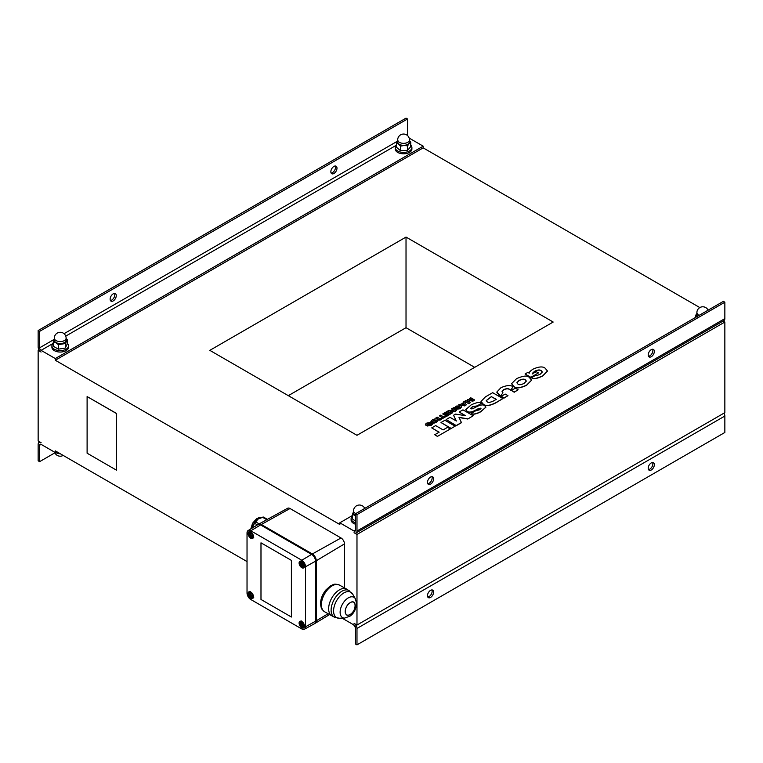 <?xml version="1.0" encoding="UTF-8"?>
<svg xmlns="http://www.w3.org/2000/svg" width="763" height="763" viewBox="0 0 763 763"><rect width="100%" height="100%" fill="white"/><g stroke="black" fill="none" stroke-linecap="round" stroke-linejoin="round"><path stroke-width="1.14" d="M334.394 617.143A15.203 8.622 119.1 0 1 334.356 617.114A15.203 8.622 -60.9 0 1 334.137 599.594A15.203 8.622 -60.9 0 1 349.158 590.562A15.203 8.622 119.1 0 0 334.137 599.594A15.203 8.622 119.1 0 0 334.356 617.114L339.287 618.249A14.554 8.25 -60.9 0 1 336.473 600.901A14.554 8.25 -60.9 0 1 352.716 594.167A14.554 8.25 119.1 0 0 341.347 594.759A14.554 8.25 119.1 0 0 333.574 610.963A14.554 8.25 119.1 0 0 339.287 618.249L344.676 618.087A11.636 6.6 119.1 0 0 344.723 618.087M344.676 618.087L350.207 616.018C353.889 613.366 356.016 609.227 356.598 603.609L355.405 598.841A11.636 6.6 119.1 0 0 355.405 598.841A11.636 6.6 119.1 0 0 342.434 604.22A11.636 6.6 119.1 0 0 344.676 618.087A11.636 6.6 -60.9 0 1 340.117 612.26A11.636 6.6 -60.9 0 1 346.326 599.308A11.636 6.6 -60.9 0 1 355.405 598.841L352.716 594.167L346.755 589.16A15.26 8.66 -60.9 0 0 331.676 598.221A15.26 8.66 -60.9 0 0 331.895 615.817L334.356 617.114M350.207 602.656C356.693 598.411 356.693 610.934 350.207 614.463C343.722 618.698 343.731 606.175 350.207 602.656M355.234 605.555A7.229 4.101 119.1 0 0 350.207 602.656A7.229 4.101 119.1 0 0 345.191 611.554A7.229 4.101 119.1 0 0 350.207 614.463A7.229 4.101 119.1 0 0 355.234 605.555M339.43 585.068L346.66 589.103A15.26 8.66 119.1 0 0 339.23 589.971A15.26 8.66 119.1 0 0 329.425 603.581A15.26 8.66 119.1 0 0 331.8 615.76L324.561 611.726A15.26 8.66 119.1 0 1 322.186 599.546A15.26 8.66 119.1 0 1 332 585.936A15.26 8.66 -60.9 0 1 339.43 585.068C333.154 583.066 333.364 584.944 330.474 585.879L325.811 590.037C321.194 596.027 319.668 601.912 321.233 607.691C321.128 608.426 322.234 609.771 324.561 611.726M247.031 561.568L55.318 450.885L55.318 452.583L56.786 451.734M474.691 367.337L406.021 327.699L288.309 395.663M524.162 383.379C521.11 384.829 519.059 385.077 517.991 384.132L516.866 382.759L519.031 380.413C522.092 379.011 524.171 378.791 525.278 379.745L526.356 381.061L524.162 383.379M526.356 381.147L525.278 379.917C524.171 378.953 522.092 379.182 519.031 380.584L516.875 382.845M531.601 380.222L526.594 385.315C520.07 388.243 515.883 388.71 514.014 386.698L511.582 383.76M513.623 386.297L514.014 386.526C515.883 388.539 520.07 388.081 526.594 385.143L531.601 380.136L529.179 377.313C527.338 375.291 523.132 375.749 516.561 378.667L511.582 383.675L513.623 386.469M467.814 419.021L473.184 415.749L467.814 419.021L459.068 417.523M456.36 425.64L446.126 419.564L456.36 425.64L461.491 422.673L458.983 417.332L467.814 418.849M456.36 425.468L461.491 422.502M456.245 420.947L453.565 415.263L456.36 421.014L449.989 417.332L446.126 419.564M465.134 415.635L459.183 412.03L465.544 415.701L455.597 414.099L453.565 415.263M473.184 415.749L462.96 409.845L459.183 412.03M476.932 406.088L481.224 403.436L476.932 406.088L472.755 406.803C470.895 407.957 470.389 408.625 471.238 408.825M485.888 407.213L480.785 411.762C475.921 414.261 472.764 414.824 471.315 413.46L471.315 413.288C472.764 414.652 475.921 414.09 480.785 411.591L485.888 407.127L484.648 405.592C483.198 404.4 480.49 404.791 476.532 406.746L474.576 407.776C472.612 408.834 471.496 409.13 471.238 408.653C470.389 408.463 470.895 407.785 472.755 406.631L476.932 405.916M480.9 408.558L477.648 409.168L480.671 408.167C481.396 408.272 480.9 408.854 479.154 409.912L475.54 410.856L471.315 413.288M477.648 409.168L475.731 410.217C471.944 412.344 469.102 412.783 467.223 411.553L465.754 409.731M481.224 403.436L481.071 403.341C479.956 401.834 476.646 402.349 471.162 404.886L465.754 409.645L467.223 411.381C469.102 412.621 471.944 412.173 475.731 410.055L477.648 408.997M502.912 392.754L500.69 396.016L502.912 392.754L502.054 391.495L503.714 389.626C506.346 388.443 508.32 388.377 509.636 389.416L510.79 390.084L512.984 386.803C510.79 384.867 506.775 385.172 500.929 387.699L496.808 392.087L500.69 396.016M500.69 396.188L499.136 395.291L496.808 392.172M510.79 390.084L513.06 386.851M510.79 390.255L509.636 389.588C508.32 388.548 506.346 388.615 503.714 389.798L502.054 391.581M472.946 401.166L474.662 400.012L472.946 401.166L469.264 400.565M468.616 403.675L464.715 401.252L468.616 403.675L470.285 402.711L469.169 400.375L472.946 401.004M468.616 403.503L470.285 402.54M468.492 402.063L467.414 399.688L468.616 402.13L465.907 400.565L464.715 401.252M471.906 399.926L469.607 398.429L472.316 399.993L467.414 399.688M474.662 400.012L470.761 397.761L469.607 398.429M452.736 412.669L450.265 411.247L455.206 411.247L456.551 410.465L452.659 408.215L451.458 408.901L454.052 410.399L448.835 410.418L447.643 411.104L451.543 413.365L452.736 412.669L451.543 413.365M451.543 413.527L447.643 411.104M453.756 410.399L451.458 408.901M455.206 411.247L456.551 410.465M455.206 411.419L450.561 411.419M450.78 413.794L446.689 416.331L445.811 415.825L446.689 416.159L450.78 413.794L446.889 411.543L442.75 413.937L443.665 414.462L446.603 412.764L447.242 413.126L444.419 414.757L445.296 415.263L448.119 413.632L448.711 413.985L445.811 415.654M448.119 413.804L445.296 415.263M445.296 415.434L444.419 414.757M447.099 413.212L446.603 412.764M446.603 412.936L443.665 414.462M443.665 414.633L442.75 413.937M464.715 404.791L462.483 404.38L463.952 403.532L464.715 404.791M464.6 404.771L463.952 403.694L462.702 404.419M463.408 402.835L463.122 402.168L463.475 402.788L461.167 404.123L458.782 404.676L464.753 405.735L466.307 404.838L464.352 401.462L463.122 402.168M464.753 405.735L466.307 404.838M464.753 405.906L458.782 404.676M507.967 395.673L504.028 398.114L501.243 396.34L504.028 397.943L507.967 395.673L505.182 394.061L501.243 396.34M441.119 419.383L439.879 420.26L441.119 419.383L437.218 417.132L435.978 417.838L439.879 420.089M439.879 420.26L435.978 417.838M446.164 416.464L445.249 415.93L443.618 416.875L440.632 415.148L439.402 415.864L442.387 417.59L440.756 418.534L441.672 419.059L446.164 416.464L441.672 419.059M441.672 419.23L440.756 418.534M442.244 417.676L439.402 415.864M518.153 389.788L514.214 392.23L511.429 390.456L514.214 392.058L518.153 389.788L515.368 388.176L511.429 390.456M438.181 420.442L436.503 422.263C434.242 423.236 432.859 423.436 432.363 422.855L432.363 422.692C432.859 423.274 434.242 423.074 436.503 422.092L438.191 420.356L437.256 419.269C436.541 418.553 435.024 418.687 432.716 419.679L432.516 419.793C430.837 421.081 430.494 421.882 431.486 422.187L432.688 421.166M436.522 420.69L433.556 420.423L432.84 421.662L433.556 420.251L436.064 420.041L435.702 421.491L432.363 422.692M432.84 421.662L431.562 422.225M431.562 422.397L431 421.529M431 421.615L431.486 422.349M432.278 423.36C433.136 423.637 432.821 424.266 431.324 425.249L427.461 426.002L431.324 425.077C432.821 424.094 433.136 423.465 432.278 423.198L427.146 424.323L430.971 422.34L426.908 423.036C425.287 424.094 424.953 424.772 425.916 425.077L431.181 424.047M429.693 423.074L430.971 422.34M429.693 423.246L427.146 424.486M432.697 423.818L432.278 423.198M431.152 424.142L427.461 425.84M431.085 424.094L429.817 424.247M429.817 424.419L429.178 424.619M429.178 424.791L425.992 425.296L425.43 424.552M425.42 424.638L425.916 425.249M461.605 406.908L459.936 408.73L455.873 409.369L459.936 408.558L461.615 406.822L460.728 405.754L456.236 406.097L454.92 407.642L453.413 407.776L455.597 409.044L458.305 407.48L457.59 407.06L455.988 407.785M456.036 407.919L456.989 406.717L459.536 406.536L459.097 407.986L455.873 409.197M459.955 407.156L456.989 406.889L456.036 408.081M455.597 409.044L458.305 407.48M455.597 409.206L453.413 407.776M455.12 426.183L444.896 420.279L440.995 422.53L451.219 428.434L455.12 426.183L451.219 428.434M451.219 428.606L440.995 422.53M450.304 428.959L447.519 427.356L443.103 429.903L435.663 425.601L431.724 427.881L439.164 432.173L434.748 434.729L437.533 436.331L450.304 428.959L437.533 436.331M437.533 436.503L434.748 434.729M439.021 432.259L431.724 427.881M547.472 371.095L542.751 375.987C536.666 378.82 532.955 379.43 531.601 377.828L531.601 377.656C532.955 379.259 536.666 378.648 542.751 375.816L547.472 371.009L545.097 368.167C542.77 366.259 538.745 366.593 532.994 369.178L532.679 369.368C529.98 371.285 528.893 372.525 529.417 373.088L527.548 372.554L525.078 373.984L530.848 377.313L538.449 372.926L536.456 371.772L532.66 373.489M532.841 373.87C532.078 373.593 532.803 372.668 535.025 371.085C537.696 369.807 539.727 369.635 541.12 370.56L542.34 371.982L540.28 374.166C537.486 375.434 535.95 375.816 535.664 375.31L531.601 377.656M542.331 372.067L541.12 370.732C539.727 369.797 537.696 369.979 535.025 371.257C532.803 372.84 532.078 373.765 532.841 374.032M530.848 377.313L538.449 372.926M530.848 377.485L525.078 373.984M496.16 399.411L491.458 396.693L486.26 400.661M491.458 396.693L496.312 399.326L493.403 401.004C490.123 402.521 488.043 402.769 487.156 401.758L486.25 400.575L491.458 396.522M502.912 398.591L492.688 392.687L485.402 396.884L481.005 401.491L483.38 404.266C485.726 406.174 489.817 405.687 495.635 402.788L502.912 398.591L495.635 402.959C489.817 405.849 485.726 406.345 483.38 404.428L481.005 401.576M354.032 531.019L355.501 530.171A2.079 1.202 -120 0 1 355.072 531.124A2.079 1.202 -120 0 1 354.032 531.019L339.812 522.808L339.812 524.505L55.318 360.26L423.188 147.869L699.824 307.584M356.979 435.301L209.825 350.351L406.021 237.074L553.175 322.034L356.979 435.301M116.634 413.498L87.106 396.569L87.106 453.203L116.529 470.199L116.634 413.498L116.529 470.199M116.529 413.556L87.106 396.569M260.984 542.827L260.984 599.47L291.399 617.029L291.399 560.385L260.984 542.827L291.399 560.385M291.495 560.328L291.399 617.029M267.422 519.365L263.416 517.056L258.152 519.021L254.527 523.246L252.124 528.11A10.062 5.808 120 0 1 252.381 527.166A10.062 5.808 120 0 1 258.152 519.021L258.915 518.544A10.062 5.808 120 0 0 258.876 518.563A10.062 5.808 120 0 0 258.152 519.021M257.408 524.906L254.527 523.246M255.548 521.806L259.172 523.895M266.764 519.727L262.272 517.123M302.081 564.41A6.924 3.996 180 0 0 303.712 565.03A2.394 1.383 60 0 1 303.741 565.412A2.394 1.383 60 0 1 303.712 565.764A6.924 3.996 -0 0 1 302.081 565.145A6.924 3.996 -60 0 0 302.367 566.537A2.394 1.383 60 0 1 301.728 566.165A6.924 3.996 120 0 1 301.442 564.782A6.924 3.996 -0 0 1 300.384 563.847A2.394 1.383 60 0 1 300.384 563.104A6.924 3.996 180 0 0 301.442 564.048A6.924 3.996 120 0 1 301.728 562.331A2.394 1.383 60 0 1 302.367 562.703A6.924 3.996 -60 0 0 302.081 564.41L301.442 564.782M302.167 563.628L301.442 564.048M302.806 564.734L302.081 565.145M251.075 534.958A6.924 3.996 180 0 0 252.696 535.578A2.394 1.383 60 0 1 252.725 535.96A2.394 1.383 60 0 1 252.696 536.313A6.924 3.996 -0 0 1 251.075 535.693A6.924 3.996 -60 0 0 251.351 537.085A2.394 1.383 60 0 1 250.712 536.723A6.924 3.996 120 0 1 250.436 535.33A6.924 3.996 -0 0 1 249.367 534.396A2.394 1.383 60 0 1 249.367 533.652A6.924 3.996 180 0 0 250.436 534.596A6.924 3.996 120 0 1 250.712 532.879A2.394 1.383 60 0 1 251.351 533.251A6.924 3.996 -60 0 0 251.075 534.958L250.436 535.33M251.161 534.176L250.436 534.596M251.79 535.283L251.075 535.693M315.529 561.187A5.551 3.205 -120 0 0 311.6 554.386L260.593 524.934A5.551 3.205 -120 0 0 257.78 524.677L248.099 530.552A5.303 3.062 -120 0 0 247.031 532.965L247.031 593.004A5.303 3.062 -120 0 0 250.779 599.499L301.795 628.95A5.303 3.062 -120 0 0 304.418 629.227A5.303 3.062 -120 0 0 305.543 626.785L315.529 621.216L315.529 561.187L305.543 566.747L305.543 626.785M304.418 629.227L314.346 623.781A5.551 3.205 -120 0 0 315.529 621.216M301.795 627.73A3.815 2.203 60 0 1 299.306 624.372A3.815 2.203 60 0 1 299.888 621.311A3.815 2.203 60 0 1 303.703 623.514A3.815 2.203 60 0 1 303.703 627.92A3.815 2.203 60 0 1 301.795 627.73M305.543 566.747A5.303 3.062 -120 0 0 301.795 560.242L311.6 554.386M248.099 530.552A5.303 3.062 -120 0 1 250.779 530.8L301.795 560.242M250.779 598.278A3.815 2.203 60 0 1 248.29 594.921A3.815 2.203 60 0 1 248.872 591.859A3.815 2.203 60 0 1 252.687 594.062A3.815 2.203 60 0 1 252.687 598.469A3.815 2.203 60 0 1 250.779 598.278M250.779 538.239A3.815 2.203 60 0 1 248.29 534.882A3.815 2.203 60 0 1 248.872 531.821A3.815 2.203 60 0 1 252.687 534.024A3.815 2.203 60 0 1 252.687 538.43A3.815 2.203 60 0 1 250.779 538.239M301.795 567.691A3.815 2.203 60 0 1 299.306 564.334A3.815 2.203 60 0 1 299.888 561.272A3.815 2.203 60 0 1 303.703 563.475A3.815 2.203 60 0 1 303.703 567.882A3.815 2.203 60 0 1 301.795 567.691M314.718 623.505A5.551 3.205 -120 0 0 315.148 623.314A5.551 3.205 -120 0 0 316.264 620.796L316.264 560.757A5.551 3.205 -120 0 0 312.344 553.957L261.327 524.505A5.551 3.205 -120 0 0 258.59 524.219A5.551 3.205 -120 0 0 258.209 524.486M344.456 587.872L344.456 543.905A4.845 2.794 -120 0 0 341.032 537.972L290.026 508.52A4.845 2.794 -120 0 0 287.632 508.263L258.59 524.219M315.472 621.969A4.855 2.804 -120 0 0 315.777 620.51L315.777 560.471A4.855 2.804 -120 0 0 312.344 554.529L261.327 525.078A4.855 2.804 -120 0 0 259.916 524.61M339.812 522.808L352.468 515.502M355.501 524.219A8.326 4.807 180 0 1 351.104 519.975L351.104 518.563A8.326 4.807 180 0 1 352.468 515.931M648.502 356.283A4.34 2.499 120 0 0 651.974 353.584A4.34 2.499 120 0 0 652.575 349.225M648.207 354.948A4.34 2.499 -60 0 1 650.105 350.589A4.34 2.499 -60 0 1 653.443 349.425A4.34 2.499 -60 0 1 653.443 354.433A4.34 2.499 -60 0 1 649.103 356.931A4.34 2.499 -60 0 1 648.207 354.948M427.776 483.723A4.34 2.499 120 0 0 431.248 481.014A4.34 2.499 120 0 0 431.858 476.656M427.48 482.388A4.34 2.499 -60 0 1 429.378 478.019A4.34 2.499 -60 0 1 432.716 476.856A4.34 2.499 -60 0 1 432.716 481.863A4.34 2.499 -60 0 1 428.386 484.371A4.34 2.499 -60 0 1 427.48 482.388M723.124 321.032L724.85 322.034L356.979 534.424L354.032 532.717A4.158 2.403 -120 0 0 356.111 532.927L723.992 320.536A4.158 2.403 -120 0 0 724.85 318.629L724.85 302.205L723.381 301.356L355.501 513.747L356.979 514.596L724.85 302.205M356.979 514.596L356.979 531.019A4.158 2.403 -120 0 1 356.111 532.927M355.501 530.171L355.501 513.747M342.11 618.164L354.032 625.04A2.079 1.202 60 0 1 355.501 627.587L355.501 644.02L356.979 644.869L356.979 628.445L724.85 416.045L724.85 432.478L356.979 644.869M427.776 597A4.34 2.499 120 0 0 432.144 591.268A4.34 2.499 120 0 0 431.858 589.933M433.613 592.126A4.34 2.499 -60 0 1 431.724 596.485A4.34 2.499 -60 0 1 428.386 597.648A4.34 2.499 -60 0 1 428.386 592.641A4.34 2.499 -60 0 1 432.716 590.133A4.34 2.499 -60 0 1 433.613 592.126M648.502 469.56A4.34 2.499 120 0 0 652.87 463.837A4.34 2.499 120 0 0 652.575 462.502M654.339 464.686A4.34 2.499 -60 0 1 652.451 469.054A4.34 2.499 -60 0 1 649.103 470.208A4.34 2.499 -60 0 1 649.103 465.201A4.34 2.499 -60 0 1 653.443 462.702A4.34 2.499 -60 0 1 654.339 464.686M723.992 413.145A4.158 2.403 60 0 1 724.85 416.045M724.85 322.034L724.85 412.649L356.979 625.04L354.032 623.342A4.158 2.403 60 0 1 356.979 628.445M355.501 522.798A8.326 4.807 180 0 1 351.104 518.563M352.468 514.434L353.393 511.963A6.247 3.605 0 0 0 355.014 515.445L352.468 514.434L352.468 518.954L355.501 521.148M355.501 515.75L355.014 515.445A6.247 3.605 0 0 0 355.501 515.702M355.501 515.435A5.894 3.405 180 0 1 353.536 512.898L353.536 510.914A5.894 3.405 0 0 0 355.777 513.585M697.62 316.702L695.589 315.434L697.153 313.107M696.886 313.479A6.247 3.605 0 0 0 697.306 316.407M695.589 317.398L695.589 315.434M697.563 316.264A5.894 3.405 180 0 1 696.886 314.671L696.886 312.687A5.894 3.405 0 0 0 699.127 315.357M41.097 444.371A2.079 1.202 -120 0 0 40.048 444.266A2.079 1.202 -120 0 0 39.619 445.22L41.097 444.371L55.318 452.583M67.182 343.188A8.326 4.807 180 0 1 68.546 345.82A8.326 4.807 180 0 1 66.104 349.216A8.326 4.807 180 0 1 57.034 350.255A8.326 4.807 180 0 1 51.903 345.82A8.326 4.807 180 0 1 53.257 343.188M68.546 345.82L68.546 347.232A8.326 4.807 180 0 1 66.104 350.627A8.326 4.807 180 0 1 57.034 351.676A8.326 4.807 180 0 1 51.903 347.232L51.903 345.82M409.168 138.074L423.188 146.172L55.318 358.562L41.097 350.351A2.079 1.202 60 0 1 39.619 347.804L39.619 331.371L38.15 330.522L38.15 346.955A4.158 2.403 60 0 0 41.097 352.048L38.15 350.351L39.008 349.855M410.761 145.161A8.326 4.807 180 0 1 411.896 147.583L411.896 149.004A8.326 4.807 180 0 1 409.454 152.4A8.326 4.807 180 0 1 400.384 153.439A8.326 4.807 180 0 1 395.253 149.004L395.253 147.583A8.326 4.807 180 0 1 396.388 145.161M411.896 147.583A8.326 4.807 180 0 1 409.454 150.988A8.326 4.807 180 0 1 400.384 152.028A8.326 4.807 180 0 1 395.253 147.583M53.257 341.69L54.192 339.22A6.247 3.605 0 0 0 55.804 342.701L53.257 341.69L53.257 346.211L58.36 349.158L65.322 348.081L67.182 344.056L67.182 339.535L65.322 343.55L58.36 344.628L55.804 342.701A6.247 3.605 0 0 0 61.841 343.636A6.247 3.605 0 0 0 66.257 341.09A6.247 3.605 0 0 0 66.114 338.972M66.114 338.619L67.182 339.535M58.36 349.158L58.36 344.628M65.322 348.081L65.322 343.55M66.114 338.171L66.114 340.155A5.894 3.405 180 0 1 60.22 343.56A5.894 3.405 180 0 1 54.326 340.155L54.326 338.171A5.894 3.405 0 0 0 60.22 341.576A5.894 3.405 0 0 0 66.114 338.171A5.894 5.894 0 0 0 63.167 333.069A5.894 5.894 0 0 0 54.326 338.171M409.464 140.583L410.761 142.071L409.197 143.482A6.247 3.605 0 0 0 409.464 140.735M407.633 145.819L404.037 145.514A6.247 3.605 0 0 0 409.197 143.482L407.633 145.819L407.633 150.34L410.761 146.591L410.761 142.071M400.441 146.124L398.42 143.949A6.247 3.605 0 0 0 404.037 145.514L400.441 146.124L400.441 150.654L407.633 150.34M397.676 140.735A6.247 3.605 0 0 0 398.42 143.949L396.388 142.691L397.943 140.363M396.388 142.691L396.388 147.211L400.441 150.654M409.464 139.944L409.464 141.918A5.894 3.405 180 0 1 406.898 144.732A5.894 3.405 180 0 1 400.813 144.932A5.894 3.405 180 0 1 397.676 141.918L397.676 139.944A5.894 3.405 0 0 0 400.813 142.948A5.894 3.405 0 0 0 406.898 142.748A5.894 3.405 0 0 0 409.464 139.944A5.894 5.894 0 0 0 406.517 134.832A5.894 5.894 0 0 0 397.676 139.944M116.262 295.624A4.34 2.499 -60 0 1 114.374 299.983A4.34 2.499 -60 0 1 111.026 301.147A4.34 2.499 -60 0 1 111.026 296.139A4.34 2.499 -60 0 1 115.366 293.641A4.34 2.499 -60 0 1 116.262 295.624M110.425 300.498A4.34 2.499 120 0 0 114.793 294.776A4.34 2.499 120 0 0 114.498 293.44M336.988 168.184A4.34 2.499 -60 0 1 335.091 172.552A4.34 2.499 -60 0 1 331.752 173.716A4.34 2.499 -60 0 1 331.752 168.709A4.34 2.499 -60 0 1 336.092 166.2A4.34 2.499 -60 0 1 336.988 168.184M331.142 173.067A4.34 2.499 120 0 0 335.52 167.335A4.34 2.499 120 0 0 335.224 166M407.499 135.547A2.079 1.202 60 0 1 407.499 135.413L407.499 118.98L406.021 118.131L38.15 330.522M407.499 118.98L39.619 331.371M55.318 360.26L55.318 358.562M423.188 147.869L423.188 146.172M39.619 445.22L39.619 461.644L38.15 460.795L38.15 444.371A4.158 2.403 -120 0 1 39.008 442.464A4.158 2.403 -120 0 1 41.097 442.674L38.15 440.966L38.15 350.351M39.619 461.644L54.888 452.831M356.979 625.04L356.979 534.424M406.021 327.699L406.021 237.074M249.825 594.167L249.367 594.425A6.924 3.996 -0 0 0 250.436 595.369L251.075 594.997A6.924 3.996 180 0 0 252.696 595.607A2.394 1.383 60 0 1 252.725 595.998A2.394 1.383 60 0 1 252.696 596.351A6.924 3.996 -0 0 1 251.075 595.731L251.79 595.321M251.17 596.494L250.712 596.752A2.394 1.383 60 0 0 251.351 597.124A6.924 3.996 -60 0 1 251.075 595.731M250.436 595.369A6.924 3.996 120 0 0 250.712 596.752M251.075 594.997A6.924 3.996 -60 0 1 251.351 593.29A2.394 1.383 60 0 0 250.712 592.918A6.924 3.996 120 0 0 250.436 594.625A6.924 3.996 180 0 1 249.367 593.69A2.394 1.383 60 0 0 249.367 594.425M251.161 594.215L250.436 594.625M300.841 623.619L300.384 623.876A6.924 3.996 -0 0 0 301.442 624.821L302.081 624.449A6.924 3.996 180 0 0 303.712 625.059A2.394 1.383 60 0 1 303.741 625.45A2.394 1.383 60 0 1 303.712 625.803A6.924 3.996 -0 0 1 302.081 625.183L302.806 624.773M302.186 625.946L301.728 626.204A2.394 1.383 60 0 0 302.367 626.576A6.924 3.996 -60 0 1 302.081 625.183M301.442 624.821A6.924 3.996 120 0 0 301.728 626.204M302.081 624.449A6.924 3.996 -60 0 1 302.367 622.732A2.394 1.383 60 0 0 301.728 622.37A6.924 3.996 120 0 0 301.442 624.077A6.924 3.996 180 0 1 300.384 623.142A2.394 1.383 60 0 0 300.384 623.876M302.167 623.667L301.442 624.077M303.941 565.459A2.604 1.497 60 0 1 302.1 566.528A2.604 1.497 60 0 1 300.26 563.342A2.604 1.497 60 0 1 302.1 562.274A2.604 1.497 60 0 1 303.941 565.459M252.934 536.017A2.604 1.497 60 0 1 251.094 537.076A2.604 1.497 60 0 1 249.253 533.89A2.604 1.497 60 0 1 251.094 532.822A2.604 1.497 60 0 1 252.934 536.017M250.779 530.8L260.593 524.934M328.119 613.71L316.264 620.796M344.456 543.905L316.264 560.757M341.032 537.972L312.344 553.957M290.026 508.52L261.327 524.505M724.85 318.629L356.979 531.019M396.255 145.304L65.752 336.111M52.905 343.531L41.097 350.351M60.229 453.718A5.894 3.405 180 0 1 55.594 452.421M397.208 141.346L64.054 333.689M54.087 339.449L39.619 347.804M251.094 592.861A2.604 1.497 60 0 1 252.934 596.046A2.604 1.497 60 0 1 251.094 597.114A2.604 1.497 60 0 1 249.253 593.929A2.604 1.497 60 0 1 251.094 592.861M302.1 622.312A2.604 1.497 60 0 1 303.941 625.498A2.604 1.497 60 0 1 302.1 626.566A2.604 1.497 60 0 1 300.26 623.381A2.604 1.497 60 0 1 302.1 622.312M250.798 528.912L252.601 523.189L256.454 518.878L259.191 517.562L261.604 517.343M304.742 566.88C303.34 567.472 302.205 567.176 301.347 565.974C299.725 563.361 299.706 561.663 301.28 560.872M253.736 537.429C252.334 538.02 251.199 537.724 250.331 536.523C248.709 533.909 248.69 532.212 250.264 531.42M329.616 614.549L315.148 623.314M364.762 508.406A5.894 5.894 0 0 0 353.536 510.914M708.112 310.169A5.894 5.894 0 0 0 696.886 312.687M353.832 624.926A5.894 5.894 0 0 0 355.501 627.453M54.631 452.182A5.894 5.894 0 0 0 63.176 455.416M39.876 441.968L39.008 442.464M253.736 597.467C252.334 598.058 251.199 597.753 250.331 596.561C248.709 593.948 248.69 592.25 250.264 591.459M304.742 626.919C303.34 627.51 302.205 627.205 301.347 626.003C299.725 623.4 299.706 621.702 301.28 620.91"/></g></svg>
